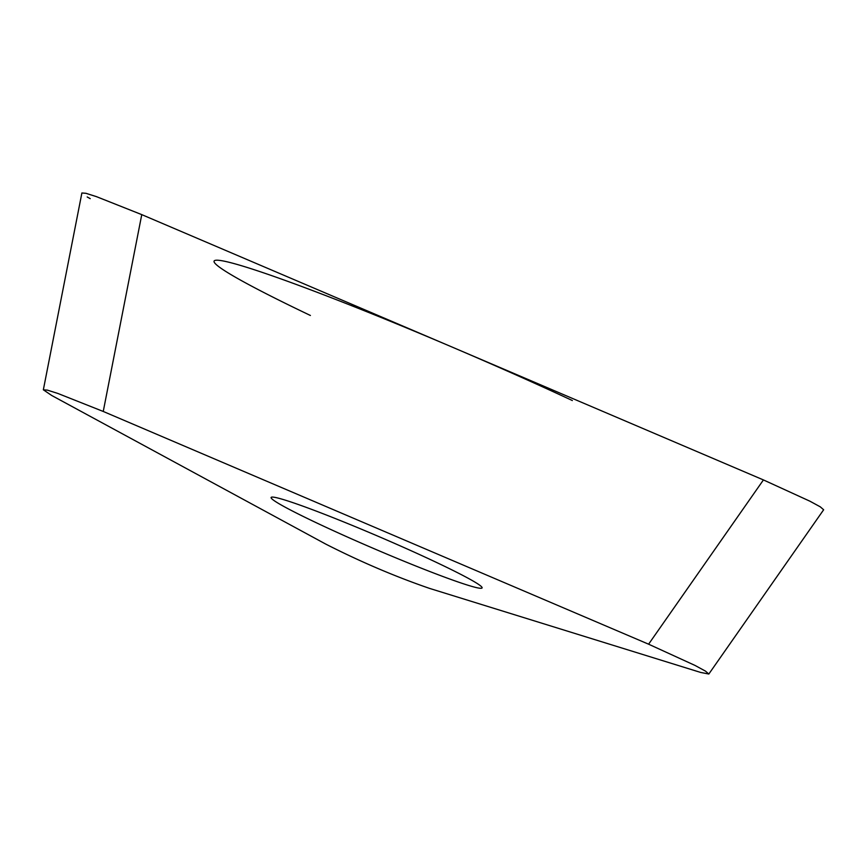 <?xml version="1.0" encoding="UTF-8"?>
<svg xmlns="http://www.w3.org/2000/svg" width="867" height="867" viewBox="0 0 867 867"><rect width="100%" height="100%" fill="white"/><g stroke="black" fill="none" stroke-linecap="round" stroke-linejoin="round"><path stroke-width="1.3" d="M763.426 479.928L809.876 501.18L820.269 506.827L823.628 509.753L820.301 506.848L809.908 501.191L763.426 479.928L141.765 214.626L763.426 479.928L648.603 644.192L103.249 411.457L57.851 393.445L47.392 390.128L43.361 389.814L51.695 395.471L325.84 544.14C360.531 561.773 395.081 576.522 429.501 588.379L700.709 672.456L708.816 674.017L705.445 671.101L695.052 665.444L648.603 644.192M81.888 192.983L85.909 193.298L96.367 196.614L141.765 214.626L96.421 196.625L85.952 193.308L81.888 192.973L43.35 389.803M429.078 558.955A114.769 6.502 -156.8 0 0 271.111 497.474A114.769 6.502 -156.8 0 0 324.128 526.421A114.769 6.502 -156.8 0 0 482.095 587.902A114.769 6.502 -156.8 0 0 429.078 558.955M310.397 315.469A260.284 14.75 23.2 0 1 253.207 269.388A260.284 14.75 23.2 0 1 572.35 400.532M90.211 198.641L87.188 196.961M103.249 411.457L141.765 214.626M708.827 674.027L823.65 509.763"/></g></svg>
